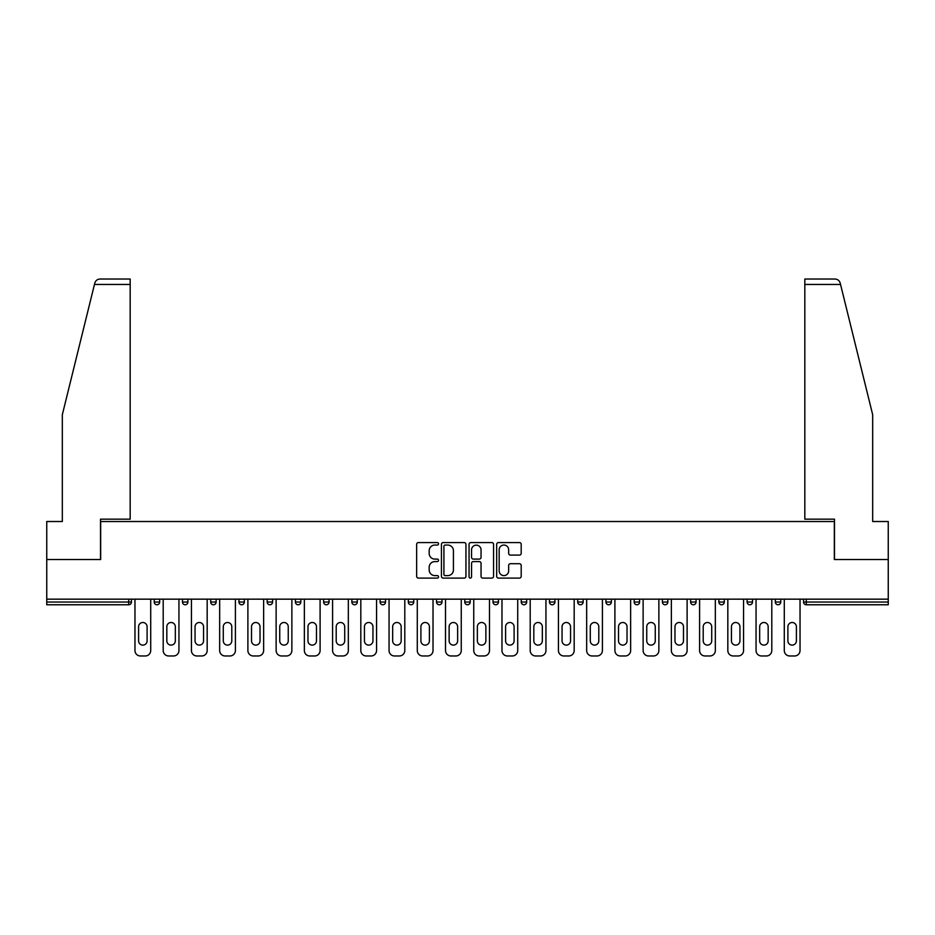 <?xml version="1.0" encoding="UTF-8"?>
<svg xmlns="http://www.w3.org/2000/svg" width="935" height="935" viewBox="0 0 935 935"><rect width="100%" height="100%" fill="white"/><g stroke="black" fill="none" stroke-linecap="round" stroke-linejoin="round"><path stroke-width="1.4" d="M438.55 543.819A1.239 1.239 0 0 0 437.3 542.569L418.424 542.569A1.776 1.776 0 0 0 416.648 544.345L416.648 576.322A1.776 1.776 0 0 0 418.424 578.099L437.3 578.099A1.239 1.239 0 0 0 438.55 576.86A1.239 1.239 0 0 0 437.3 575.609L434.857 575.609A5.68 5.68 0 0 1 429.177 569.929L429.177 567.264A5.68 5.68 0 0 1 434.857 561.584L437.3 561.584A1.239 1.239 0 0 0 438.55 560.334A1.239 1.239 0 0 0 437.3 559.095L434.857 559.095A5.68 5.68 0 0 1 429.177 553.403L429.177 550.75A5.68 5.68 0 0 1 434.857 545.058L437.3 545.058A1.239 1.239 0 0 0 438.55 543.819M519.416 555.098A1.776 1.776 0 0 0 521.192 553.321L521.192 544.345A1.776 1.776 0 0 0 519.416 542.569L498.449 542.569A1.776 1.776 0 0 0 496.672 544.345L496.672 576.322A1.776 1.776 0 0 0 498.449 578.099L519.416 578.099A1.776 1.776 0 0 0 521.192 576.322L521.192 565.488A1.776 1.776 0 0 0 519.416 563.712L510.44 563.712A1.776 1.776 0 0 0 508.663 565.488L508.663 570.864A4.757 4.757 0 0 1 503.918 575.609A4.757 4.757 0 0 1 499.161 570.864L499.161 549.815A4.757 4.757 0 0 1 503.918 545.058A4.757 4.757 0 0 1 508.663 549.815L508.663 553.321A1.776 1.776 0 0 0 510.44 555.098L519.416 555.098M94.458 284.45L94.774 283.153C95.592 280.582 97.357 279.203 100.045 279.027L130.175 279.027L130.175 284.45L94.458 284.45L62.318 414.743L62.318 521.52L46.75 521.52L46.75 559.527L100.676 559.527L100.676 521.52L834.324 521.52L834.324 559.527L888.25 559.527L888.25 599.16L46.75 599.16L46.75 602.047L128.726 602.047L128.726 599.16M130.175 284.45L130.175 519.17L100.501 519.17L100.501 559.527L46.75 559.527L46.75 599.16M465.946 544.345A1.776 1.776 0 0 0 464.169 542.569L443.213 542.569A1.776 1.776 0 0 0 441.437 544.345L441.437 576.322A1.776 1.776 0 0 0 443.213 578.099L464.169 578.099A1.776 1.776 0 0 0 465.946 576.322L465.946 544.345M470.831 542.569L491.787 542.569A1.776 1.776 0 0 1 493.563 544.345L493.563 576.322A1.776 1.776 0 0 1 491.787 578.099L482.822 578.099A1.776 1.776 0 0 1 481.046 576.322L481.046 563.361A1.776 1.776 0 0 0 479.269 561.584L473.32 561.584A1.776 1.776 0 0 0 471.544 563.361L471.544 576.86A1.239 1.239 0 0 1 470.293 578.099A1.239 1.239 0 0 1 469.054 576.86L469.054 544.345A1.776 1.776 0 0 1 470.831 542.569M128.726 604.77A2.711 2.711 0 0 0 131.438 602.047L128.726 602.047L128.726 604.77A2.711 2.711 0 0 0 131.438 602.047L131.438 599.16L131.438 602.047A2.711 2.711 0 0 1 128.726 604.77L46.75 604.77L46.75 602.047M888.25 599.16L888.25 604.77L806.274 604.77A2.711 2.711 0 0 1 803.562 602.047L803.562 599.16L803.562 602.047L888.25 602.047M154.24 599.16L154.24 602.047L154.24 599.16M156.963 604.77A2.711 2.711 0 0 1 154.24 602.047A2.711 2.711 0 0 0 156.963 604.77A2.711 2.711 0 0 0 159.675 602.047L159.675 599.16L159.675 602.047A2.711 2.711 0 0 1 156.963 604.77A2.711 2.711 0 0 1 154.24 602.047L159.675 602.047A2.711 2.711 0 0 1 156.963 604.77M182.477 599.16L182.477 602.047L182.477 599.16M187.9 599.16L187.9 602.047L187.9 599.16M210.702 602.047A2.711 2.711 0 0 0 213.425 604.77A2.711 2.711 0 0 0 216.137 602.047A2.711 2.711 0 0 1 213.425 604.77A2.711 2.711 0 0 0 216.137 602.047L216.137 599.16L216.137 602.047L210.702 602.047A2.711 2.711 0 0 0 213.425 604.77A2.711 2.711 0 0 1 210.702 602.047L210.702 599.16M238.939 599.16L238.939 602.047L238.939 599.16M244.362 599.16L244.362 602.047A2.711 2.711 0 0 1 241.651 604.77A2.711 2.711 0 0 1 238.939 602.047A2.711 2.711 0 0 0 241.651 604.77A2.711 2.711 0 0 0 244.362 602.047A2.711 2.711 0 0 1 241.651 604.77A2.711 2.711 0 0 1 238.939 602.047L244.362 602.047M267.165 599.16L267.165 602.047L267.165 599.16M272.599 599.16L272.599 602.047L272.599 599.16M300.825 599.16L300.825 602.047L295.402 602.047A2.711 2.711 0 0 0 298.113 604.77A2.711 2.711 0 0 1 295.402 602.047L295.402 599.16M323.627 599.16L323.627 602.047L323.627 599.16M329.062 599.16L329.062 602.047A2.711 2.711 0 0 1 326.35 604.77A2.711 2.711 0 0 1 323.627 602.047L329.062 602.047A2.711 2.711 0 0 1 326.35 604.77M357.287 599.16L357.287 602.047L351.864 602.047A2.711 2.711 0 0 0 354.575 604.77A2.711 2.711 0 0 1 351.864 602.047L351.864 599.16M380.089 599.16L380.089 602.047L380.089 599.16M385.524 599.16L385.524 602.047A2.711 2.711 0 0 1 382.812 604.77A2.711 2.711 0 0 1 380.089 602.047A2.711 2.711 0 0 0 382.812 604.77A2.711 2.711 0 0 1 380.089 602.047L385.524 602.047A2.711 2.711 0 0 1 382.812 604.77M408.326 599.16L408.326 602.047L408.326 599.16M413.749 599.16L413.749 602.047L413.749 599.16M436.551 602.047A2.711 2.711 0 0 0 439.275 604.77A2.711 2.711 0 0 0 441.986 602.047A2.711 2.711 0 0 1 439.275 604.77A2.711 2.711 0 0 0 441.986 602.047L441.986 599.16L441.986 602.047L436.551 602.047A2.711 2.711 0 0 0 439.275 604.77A2.711 2.711 0 0 1 436.551 602.047L436.551 599.16M464.788 599.16L464.788 602.047L464.788 599.16M470.212 599.16L470.212 602.047L470.212 599.16M493.014 599.16L493.014 602.047L493.014 599.16M498.449 599.16L498.449 602.047L498.449 599.16M526.674 599.16L526.674 602.047A2.711 2.711 0 0 1 523.962 604.77A2.711 2.711 0 0 1 521.251 602.047L521.251 599.16M554.911 599.16L554.911 602.047A2.711 2.711 0 0 1 552.188 604.77A2.711 2.711 0 0 1 549.476 602.047L549.476 599.16M583.136 599.16L583.136 602.047A2.711 2.711 0 0 1 580.425 604.77A2.711 2.711 0 0 1 577.713 602.047L577.713 599.16M611.373 599.16L611.373 602.047A2.711 2.711 0 0 1 608.65 604.77A2.711 2.711 0 0 1 605.938 602.047L605.938 599.16M636.887 604.77A2.711 2.711 0 0 0 639.598 602.047L639.598 599.16L639.598 602.047A2.711 2.711 0 0 1 636.887 604.77A2.711 2.711 0 0 1 634.175 602.047L634.175 599.16M667.835 599.16L667.835 602.047A2.711 2.711 0 0 1 665.112 604.77A2.711 2.711 0 0 1 662.401 602.047L662.401 599.16M690.638 599.16L690.638 602.047L690.638 599.16M696.061 599.16L696.061 602.047A2.711 2.711 0 0 1 693.349 604.77A2.711 2.711 0 0 1 690.638 602.047L696.061 602.047A2.711 2.711 0 0 1 693.349 604.77M721.575 604.77A2.711 2.711 0 0 0 724.298 602.047L724.298 599.16L724.298 602.047A2.711 2.711 0 0 1 721.575 604.77A2.711 2.711 0 0 1 718.863 602.047L718.863 599.16M747.1 599.16L747.1 602.047L747.1 599.16M752.523 599.16L752.523 602.047A2.711 2.711 0 0 1 749.812 604.77A2.711 2.711 0 0 1 747.1 602.047L752.523 602.047A2.711 2.711 0 0 1 749.812 604.77A2.711 2.711 0 0 0 752.523 602.047M775.325 602.047A2.711 2.711 0 0 0 778.037 604.77A2.711 2.711 0 0 0 780.76 602.047L780.76 599.16L780.76 602.047L775.325 602.047A2.711 2.711 0 0 0 778.037 604.77A2.711 2.711 0 0 1 775.325 602.047L775.325 599.16M185.188 604.77A2.711 2.711 0 0 1 182.477 602.047A2.711 2.711 0 0 0 185.188 604.77A2.711 2.711 0 0 0 187.9 602.047A2.711 2.711 0 0 1 185.188 604.77A2.711 2.711 0 0 1 182.477 602.047L187.9 602.047A2.711 2.711 0 0 1 185.188 604.77M269.888 604.77A2.711 2.711 0 0 1 267.165 602.047A2.711 2.711 0 0 0 269.888 604.77A2.711 2.711 0 0 0 272.599 602.047A2.711 2.711 0 0 1 269.888 604.77A2.711 2.711 0 0 1 267.165 602.047L272.599 602.047A2.711 2.711 0 0 1 269.888 604.77M298.113 604.77A2.711 2.711 0 0 0 300.825 602.047A2.711 2.711 0 0 1 298.113 604.77A2.711 2.711 0 0 1 295.402 602.047M354.575 604.77A2.711 2.711 0 0 0 357.287 602.047A2.711 2.711 0 0 1 354.575 604.77A2.711 2.711 0 0 1 351.864 602.047M411.038 604.77A2.711 2.711 0 0 1 408.326 602.047A2.711 2.711 0 0 0 411.038 604.77A2.711 2.711 0 0 0 413.749 602.047A2.711 2.711 0 0 1 411.038 604.77A2.711 2.711 0 0 1 408.326 602.047L413.749 602.047A2.711 2.711 0 0 1 411.038 604.77M467.5 604.77A2.711 2.711 0 0 1 464.788 602.047L470.212 602.047A2.711 2.711 0 0 1 467.5 604.77A2.711 2.711 0 0 0 470.212 602.047A2.711 2.711 0 0 1 467.5 604.77M495.725 604.77A2.711 2.711 0 0 1 493.014 602.047A2.711 2.711 0 0 0 495.725 604.77A2.711 2.711 0 0 0 498.449 602.047A2.711 2.711 0 0 1 495.725 604.77A2.711 2.711 0 0 1 493.014 602.047L498.449 602.047M445.165 545.058A1.239 1.239 0 0 0 443.915 546.309L443.915 574.37A1.239 1.239 0 0 0 445.165 575.609L447.736 575.609A5.68 5.68 0 0 0 453.428 569.929L453.428 550.75A5.68 5.68 0 0 0 447.736 545.058L445.165 545.058M481.046 549.897A4.757 4.757 0 0 0 476.289 545.152A4.757 4.757 0 0 0 471.544 549.897L471.544 557.318A1.776 1.776 0 0 0 473.32 559.095L479.269 559.095A1.776 1.776 0 0 0 481.046 557.318L481.046 549.897M150.71 599.16L150.71 650.55A5.435 5.435 0 0 1 145.287 655.973L140.402 655.973A5.435 5.435 0 0 1 134.967 650.55L134.967 599.16M138.59 626.754A4.254 4.254 0 0 1 142.845 622.5A4.254 4.254 0 0 1 147.099 626.754L147.099 640.872A4.254 4.254 0 0 1 142.845 645.115A4.254 4.254 0 0 1 138.59 640.872L138.59 626.754M178.947 599.16L178.947 650.55A5.435 5.435 0 0 1 173.513 655.973L168.627 655.973A5.435 5.435 0 0 1 163.204 650.55L163.204 599.16M166.827 626.754A4.254 4.254 0 0 1 171.07 622.5A4.254 4.254 0 0 1 175.324 626.754L175.324 640.872A4.254 4.254 0 0 1 171.07 645.115A4.254 4.254 0 0 1 166.827 640.872L166.827 626.754M207.173 599.16L207.173 650.55A5.435 5.435 0 0 1 201.75 655.973L196.864 655.973A5.435 5.435 0 0 1 191.43 650.55L191.43 599.16M195.053 626.754A4.254 4.254 0 0 1 199.307 622.5A4.254 4.254 0 0 1 203.561 626.754L203.561 640.872A4.254 4.254 0 0 1 199.307 645.115A4.254 4.254 0 0 1 195.053 640.872L195.053 626.754M235.41 599.16L235.41 650.55A5.435 5.435 0 0 1 229.975 655.973L225.09 655.973A5.435 5.435 0 0 1 219.667 650.55L219.667 599.16M223.29 626.754A4.254 4.254 0 0 1 227.532 622.5A4.254 4.254 0 0 1 231.786 626.754L231.786 640.872A4.254 4.254 0 0 1 227.532 645.115A4.254 4.254 0 0 1 223.29 640.872L223.29 626.754M263.635 599.16L263.635 650.55A5.435 5.435 0 0 1 258.212 655.973L253.327 655.973A5.435 5.435 0 0 1 247.892 650.55L247.892 599.16M251.515 626.754A4.254 4.254 0 0 1 255.769 622.5A4.254 4.254 0 0 1 260.023 626.754L260.023 640.872A4.254 4.254 0 0 1 255.769 645.115A4.254 4.254 0 0 1 251.515 640.872L251.515 626.754M291.872 599.16L291.872 650.55A5.435 5.435 0 0 1 286.437 655.973L281.552 655.973A5.435 5.435 0 0 1 276.129 650.55L276.129 599.16M279.74 626.754A4.254 4.254 0 0 1 283.995 622.5A4.254 4.254 0 0 1 288.249 626.754L288.249 640.872A4.254 4.254 0 0 1 283.995 645.115A4.254 4.254 0 0 1 279.74 640.872L279.74 626.754M130.175 279.027L108.46 279.027L130.175 279.027M94.774 283.153C95.276 281.692 95.276 281.692 94.774 283.153C95.276 281.692 95.276 281.692 94.774 283.153M840.542 284.45L804.825 284.45L804.825 519.17L834.499 519.17L834.499 559.527L888.25 559.527L888.25 521.52L872.682 521.52L872.682 414.743L840.226 283.153C839.723 281.692 839.723 281.692 840.226 283.153C839.723 281.692 839.723 281.692 840.226 283.153C839.408 280.582 837.643 279.203 834.955 279.027L804.825 279.027L834.955 279.027M804.825 284.45L804.825 279.027M320.097 599.16L320.097 650.55A5.435 5.435 0 0 1 314.674 655.973L309.789 655.973A5.435 5.435 0 0 1 304.354 650.55L304.354 599.16M307.977 626.754A4.254 4.254 0 0 1 312.232 622.5A4.254 4.254 0 0 1 316.486 626.754L316.486 640.872A4.254 4.254 0 0 1 312.232 645.115A4.254 4.254 0 0 1 307.977 640.872L307.977 626.754M348.334 599.16L348.334 650.55A5.435 5.435 0 0 1 342.9 655.973L338.014 655.973A5.435 5.435 0 0 1 332.591 650.55L332.591 599.16M336.203 626.754A4.254 4.254 0 0 1 340.457 622.5A4.254 4.254 0 0 1 344.711 626.754L344.711 640.872A4.254 4.254 0 0 1 340.457 645.115A4.254 4.254 0 0 1 336.203 640.872L336.203 626.754M376.56 599.16L376.56 650.55A5.435 5.435 0 0 1 371.137 655.973L366.251 655.973A5.435 5.435 0 0 1 360.817 650.55L360.817 599.16M364.44 626.754A4.254 4.254 0 0 1 368.694 622.5A4.254 4.254 0 0 1 372.948 626.754L372.948 640.872A4.254 4.254 0 0 1 368.694 645.115A4.254 4.254 0 0 1 364.44 640.872L364.44 626.754M404.797 599.16L404.797 650.55A5.435 5.435 0 0 1 399.362 655.973L394.476 655.973A5.435 5.435 0 0 1 389.053 650.55L389.053 599.16M392.665 626.754A4.254 4.254 0 0 1 396.919 622.5A4.254 4.254 0 0 1 401.173 626.754L401.173 640.872A4.254 4.254 0 0 1 396.919 645.115A4.254 4.254 0 0 1 392.665 640.872L392.665 626.754M433.022 599.16L433.022 650.55A5.435 5.435 0 0 1 427.599 655.973L422.714 655.973A5.435 5.435 0 0 1 417.279 650.55L417.279 599.16M420.902 626.754A4.254 4.254 0 0 1 425.156 622.5A4.254 4.254 0 0 1 429.41 626.754L429.41 640.872A4.254 4.254 0 0 1 425.156 645.115A4.254 4.254 0 0 1 420.902 640.872L420.902 626.754M461.259 599.16L461.259 650.55A5.435 5.435 0 0 1 455.824 655.973L450.939 655.973A5.435 5.435 0 0 1 445.516 650.55L445.516 599.16M449.127 626.754A4.254 4.254 0 0 1 453.382 622.5A4.254 4.254 0 0 1 457.636 626.754L457.636 640.872A4.254 4.254 0 0 1 453.382 645.115A4.254 4.254 0 0 1 449.127 640.872L449.127 626.754M489.484 599.16L489.484 650.55A5.435 5.435 0 0 1 484.061 655.973L479.176 655.973A5.435 5.435 0 0 1 473.741 650.55L473.741 599.16M477.364 626.754A4.254 4.254 0 0 1 481.618 622.5A4.254 4.254 0 0 1 485.873 626.754L485.873 640.872A4.254 4.254 0 0 1 481.618 645.115A4.254 4.254 0 0 1 477.364 640.872L477.364 626.754M517.721 599.16L517.721 650.55A5.435 5.435 0 0 1 512.286 655.973L507.401 655.973A5.435 5.435 0 0 1 501.978 650.55L501.978 599.16M505.59 626.754A4.254 4.254 0 0 1 509.844 622.5A4.254 4.254 0 0 1 514.098 626.754L514.098 640.872A4.254 4.254 0 0 1 509.844 645.115A4.254 4.254 0 0 1 505.59 640.872L505.59 626.754M545.947 599.16L545.947 650.55A5.435 5.435 0 0 1 540.524 655.973L535.638 655.973A5.435 5.435 0 0 1 530.203 650.55L530.203 599.16M533.827 626.754A4.254 4.254 0 0 1 538.081 622.5A4.254 4.254 0 0 1 542.335 626.754L542.335 640.872A4.254 4.254 0 0 1 538.081 645.115A4.254 4.254 0 0 1 533.827 640.872L533.827 626.754M574.183 599.16L574.183 650.55A5.435 5.435 0 0 1 568.749 655.973L563.863 655.973A5.435 5.435 0 0 1 558.44 650.55L558.44 599.16M562.052 626.754A4.254 4.254 0 0 1 566.306 622.5A4.254 4.254 0 0 1 570.56 626.754L570.56 640.872A4.254 4.254 0 0 1 566.306 645.115A4.254 4.254 0 0 1 562.052 640.872L562.052 626.754M602.409 599.16L602.409 650.55A5.435 5.435 0 0 1 596.986 655.973L592.1 655.973A5.435 5.435 0 0 1 586.666 650.55L586.666 599.16M590.289 626.754A4.254 4.254 0 0 1 594.543 622.5A4.254 4.254 0 0 1 598.797 626.754L598.797 640.872A4.254 4.254 0 0 1 594.543 645.115A4.254 4.254 0 0 1 590.289 640.872L590.289 626.754M630.646 599.16L630.646 650.55A5.435 5.435 0 0 1 625.211 655.973L620.326 655.973A5.435 5.435 0 0 1 614.903 650.55L614.903 599.16M618.514 626.754A4.254 4.254 0 0 1 622.768 622.5A4.254 4.254 0 0 1 627.023 626.754L627.023 640.872A4.254 4.254 0 0 1 622.768 645.115A4.254 4.254 0 0 1 618.514 640.872L618.514 626.754M658.871 599.16L658.871 650.55A5.435 5.435 0 0 1 653.448 655.973L648.563 655.973A5.435 5.435 0 0 1 643.128 650.55L643.128 599.16M646.751 626.754A4.254 4.254 0 0 1 651.005 622.5A4.254 4.254 0 0 1 655.26 626.754L655.26 640.872A4.254 4.254 0 0 1 651.005 645.115A4.254 4.254 0 0 1 646.751 640.872L646.751 626.754M687.108 599.16L687.108 650.55A5.435 5.435 0 0 1 681.673 655.973L676.788 655.973A5.435 5.435 0 0 1 671.365 650.55L671.365 599.16M674.976 626.754A4.254 4.254 0 0 1 679.231 622.5A4.254 4.254 0 0 1 683.485 626.754L683.485 640.872A4.254 4.254 0 0 1 679.231 645.115A4.254 4.254 0 0 1 674.976 640.872L674.976 626.754M715.333 599.16L715.333 650.55A5.435 5.435 0 0 1 709.91 655.973L705.025 655.973A5.435 5.435 0 0 1 699.59 650.55L699.59 599.16M703.213 626.754A4.254 4.254 0 0 1 707.468 622.5A4.254 4.254 0 0 1 711.71 626.754L711.71 640.872A4.254 4.254 0 0 1 707.468 645.115A4.254 4.254 0 0 1 703.213 640.872L703.213 626.754M743.57 599.16L743.57 650.55A5.435 5.435 0 0 1 738.136 655.973L733.25 655.973A5.435 5.435 0 0 1 727.827 650.55L727.827 599.16M731.439 626.754A4.254 4.254 0 0 1 735.693 622.5A4.254 4.254 0 0 1 739.947 626.754L739.947 640.872A4.254 4.254 0 0 1 735.693 645.115A4.254 4.254 0 0 1 731.439 640.872L731.439 626.754M771.796 599.16L771.796 650.55A5.435 5.435 0 0 1 766.373 655.973L761.487 655.973A5.435 5.435 0 0 1 756.053 650.55L756.053 599.16M759.676 626.754A4.254 4.254 0 0 1 763.93 622.5A4.254 4.254 0 0 1 768.173 626.754L768.173 640.872A4.254 4.254 0 0 1 763.93 645.115A4.254 4.254 0 0 1 759.676 640.872L759.676 626.754M800.033 599.16L800.033 650.55A5.435 5.435 0 0 1 794.598 655.973L789.713 655.973A5.435 5.435 0 0 1 784.29 650.55L784.29 599.16M787.901 626.754A4.254 4.254 0 0 1 792.155 622.5A4.254 4.254 0 0 1 796.41 626.754L796.41 640.872A4.254 4.254 0 0 1 792.155 645.115A4.254 4.254 0 0 1 787.901 640.872L787.901 626.754M806.274 599.16L806.274 604.77M523.962 604.77A2.711 2.711 0 0 0 526.674 602.047L521.251 602.047M552.188 604.77A2.711 2.711 0 0 0 554.911 602.047L549.476 602.047M580.425 604.77A2.711 2.711 0 0 0 583.136 602.047L577.713 602.047M608.65 604.77A2.711 2.711 0 0 0 611.373 602.047L605.938 602.047M639.598 602.047L634.175 602.047M665.112 604.77A2.711 2.711 0 0 0 667.835 602.047L662.401 602.047M724.298 602.047L718.863 602.047M778.037 604.77A2.711 2.711 0 0 0 780.76 602.047"/></g></svg>
